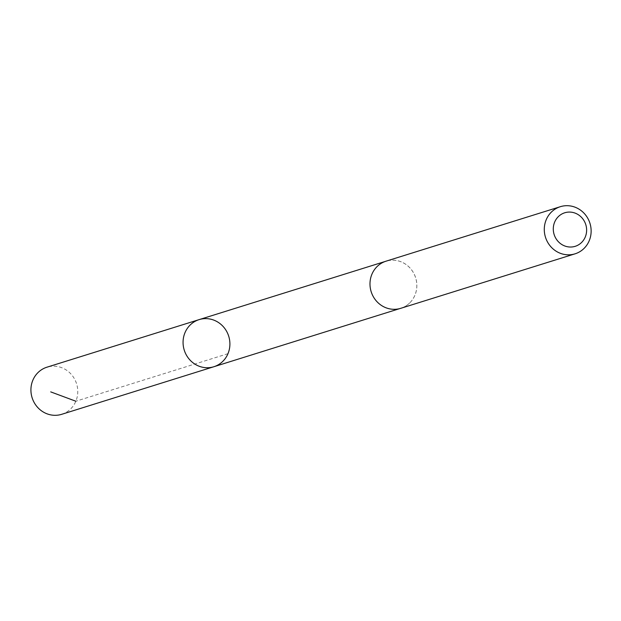 <?xml version="1.0" encoding="UTF-8"?>
<svg xmlns="http://www.w3.org/2000/svg" width="621" height="621" viewBox="0 0 621 621"><rect width="100%" height="100%" fill="white"/><g stroke="black" fill="none" stroke-linecap="round" stroke-linejoin="round"><path stroke-width="0.47" stroke-dasharray="3.1 2.33" d="M61.712 414.308A24.693 23.303 72.6 0 0 71.097 408.486A24.693 23.303 72.6 0 0 74.217 378.422A24.693 23.303 72.6 0 0 46.979 367.182M410.163 302.474A24.677 23.288 72.6 0 0 413.268 272.433A24.677 23.288 72.6 0 0 386.052 261.193A24.677 23.288 72.6 0 0 376.668 267.014A24.677 23.288 72.6 0 0 373.555 297.063A24.677 23.288 72.6 0 0 400.778 308.295A24.677 23.288 72.6 0 0 410.163 302.474M199.124 319.621A24.685 23.295 -107.4 0 1 226.347 330.861A24.685 23.295 -107.4 0 1 223.234 360.917A24.685 23.295 -107.4 0 1 213.849 366.739M400.778 308.311A24.693 23.303 72.6 0 0 415.659 277.789A24.693 23.303 72.6 0 0 386.045 261.177M227.985 353.667L75.847 401.228M386.052 261.193L385.237 261.449M400.778 308.295L399.963 308.544"/><path stroke-width="0.93" d="M223.234 360.917A24.685 23.295 -107.4 0 1 213.849 366.739A24.685 23.295 -107.4 0 1 184.251 350.135A24.685 23.295 -107.4 0 1 199.124 319.621A24.685 23.295 -107.4 0 1 226.347 330.861A24.685 23.295 -107.4 0 1 223.234 360.917M46.979 367.182A24.693 23.303 72.6 0 0 37.586 373.004A24.693 23.303 72.6 0 0 34.473 403.068A24.693 23.303 72.6 0 0 61.712 414.308L213.849 366.739A24.685 23.295 -107.4 0 1 184.251 350.135A24.685 23.295 -107.4 0 1 199.124 319.621L46.979 367.182M560.344 206.692L386.045 261.177A24.693 23.303 72.6 0 0 376.66 266.999A24.693 23.303 72.6 0 0 373.539 297.071A24.693 23.303 72.6 0 0 400.778 308.311L575.077 253.818A24.693 23.303 72.6 0 0 589.95 223.304A24.693 23.303 72.6 0 0 560.344 206.692A24.693 23.303 72.6 0 0 550.951 212.514A24.693 23.303 72.6 0 0 547.838 242.578A24.693 23.303 72.6 0 0 575.077 253.818M558.038 216.931A17.559 16.573 72.6 0 0 565.832 246.335A17.559 16.573 72.6 0 0 586.007 225.392A17.559 16.573 72.6 0 0 558.038 216.931M75.847 401.228L50.712 391.882M385.237 261.449L199.124 319.621M399.963 308.544L213.849 366.739"/></g></svg>
